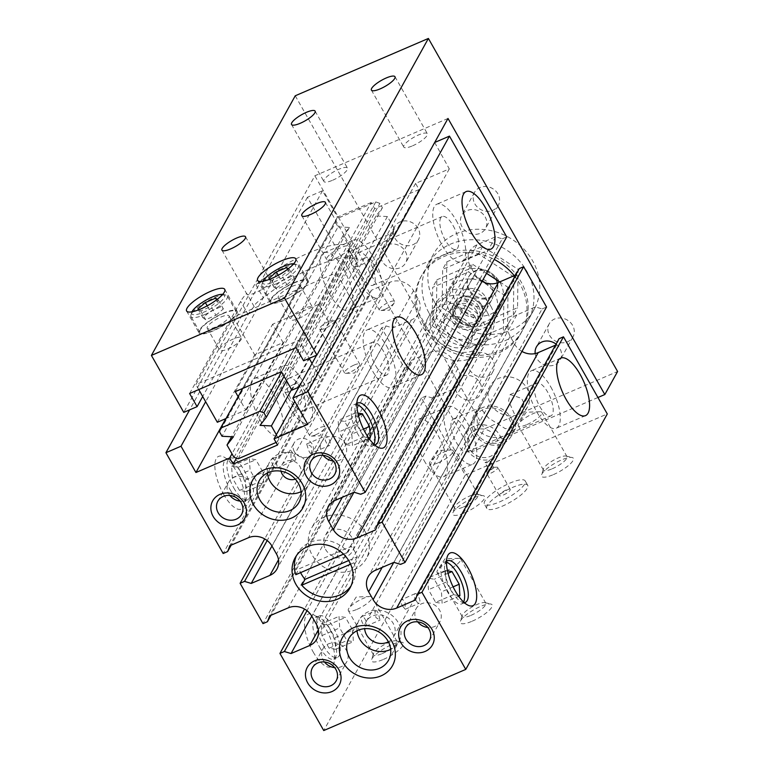 <?xml version="1.0" encoding="UTF-8"?>
<svg xmlns="http://www.w3.org/2000/svg" width="769" height="769" viewBox="0 0 769 769"><rect width="100%" height="100%" fill="white"/><g stroke="black" fill="none" stroke-linecap="round" stroke-linejoin="round"><path stroke-width="0.58" stroke-dasharray="3.85 2.88" d="M365.429 532.11A31.318 27.828 -151 0 0 337.985 514.97A31.318 27.828 -151 0 0 311.407 528.399A31.318 27.828 -151 0 0 312.176 555.045A31.318 27.828 -151 0 0 339.619 572.184A31.318 27.828 -151 0 0 366.198 558.755A31.318 27.828 -151 0 0 365.429 532.11M429.333 343.56A31.318 27.828 29 0 1 428.573 316.915A31.318 27.828 29 0 1 455.142 303.486A31.318 27.828 29 0 1 482.596 320.625A31.318 27.828 29 0 1 483.355 347.271A31.318 27.828 29 0 1 456.786 360.699A31.318 27.828 29 0 1 429.333 343.56M375.532 610.913C376.118 610.019 377.089 610.884 378.415 613.537L380.021 620.122L376.099 617.718C374.907 614.825 374.714 612.557 375.532 610.913L361.882 616.565A5.22 1.971 -113.3 0 1 365.102 619.266A5.22 1.971 -113.3 0 1 366.006 626.149A5.22 1.971 -113.3 0 1 362.785 623.457A5.22 1.971 -113.3 0 1 361.882 616.565M496.197 437.532A15.659 13.909 29 0 1 496.582 450.855A15.659 13.909 29 0 1 483.297 457.565A15.659 13.909 29 0 1 469.571 449A15.659 13.909 29 0 1 469.186 435.677A15.659 13.909 29 0 1 482.48 428.958A15.659 13.909 29 0 1 496.197 437.532M402.725 606.26L405.253 609.259L405.052 602.069C403.216 599.637 401.745 598.984 400.639 600.108C400.341 601.531 401.034 603.578 402.725 606.26M388.374 641.817A15.659 13.909 -151 0 0 393.603 636.742A15.659 13.909 -151 0 0 393.219 623.419A15.659 13.909 -151 0 0 379.492 614.854A15.659 13.909 -151 0 0 366.207 621.563A15.659 13.909 -151 0 0 364.669 628.686M486.787 462.861L485.037 462.582L489.545 460.362L486.787 462.861M489.026 470.022A2.605 0.682 -29.6 0 0 490.718 469.782A2.605 0.682 -29.6 0 0 493.563 467.446A2.605 0.682 -29.6 0 0 493.169 467.312A2.605 0.682 -29.6 0 0 491.872 467.687A2.605 0.682 -29.6 0 0 489.113 469.619A2.605 0.682 -29.6 0 0 489.026 470.022L485.037 462.582M476.232 432.697A19.312 17.158 -151 0 0 493.16 443.271A19.312 17.158 -151 0 0 509.549 434.985A19.312 17.158 -151 0 0 509.078 418.557A19.312 17.158 -151 0 0 492.15 407.993A19.312 17.158 -151 0 0 475.761 416.269A19.312 17.158 -151 0 0 476.232 432.697M466.956 449.452A19.312 17.158 -151 0 0 483.884 460.025A19.312 17.158 -151 0 0 500.263 451.739A19.312 17.158 -151 0 0 499.792 435.312A19.312 17.158 -151 0 0 482.865 424.738A19.312 17.158 -151 0 0 466.485 433.024A19.312 17.158 -151 0 0 466.956 449.452M490.699 404.148A21.397 19.014 -151 0 0 509.453 415.866A21.397 19.014 -151 0 0 527.611 406.686A21.397 19.014 -151 0 0 527.092 388.48A21.397 19.014 -151 0 0 508.338 376.772A21.397 19.014 -151 0 0 490.18 385.951A21.397 19.014 -151 0 0 490.699 404.148M523.718 402.687L521.603 398.38L510.155 394.545L508.597 400.88L515.778 417.019L515.48 428.593L508.136 434.072C498.62 439.243 489.401 438.628 480.49 432.216L477.626 427.756L476.857 414.549L479.933 407.551L488.43 417.884L505.348 428.708L514.077 426.535L521.19 418.288L523.718 402.687M474.454 433.466A21.397 19.014 -151 0 0 493.217 445.184A21.397 19.014 -151 0 0 511.375 436.004A21.397 19.014 -151 0 0 510.847 417.798A21.397 19.014 -151 0 0 492.093 406.08A21.397 19.014 -151 0 0 473.935 415.26A21.397 19.014 -151 0 0 474.454 433.466M357.018 630.763A22.618 20.1 29 0 1 359.19 619.872A22.618 20.1 29 0 1 378.377 610.173A22.618 20.1 29 0 1 398.207 622.554A22.618 20.1 29 0 1 398.755 641.798A22.618 20.1 29 0 1 390.681 649.401M503.397 494.996A6.267 1.625 -29.6 0 0 510.231 489.392A6.267 1.625 -29.6 0 0 506.185 489.978A6.267 1.625 -29.6 0 0 499.341 495.582A6.267 1.625 -29.6 0 0 503.397 494.996M490.949 473.089A6.267 1.625 -29.6 0 0 497.783 467.485A6.267 1.625 -29.6 0 0 496.851 467.177A6.267 1.625 -29.6 0 0 493.736 468.061A6.267 1.625 -29.6 0 0 487.113 472.704A6.267 1.625 -29.6 0 0 486.892 473.666A6.267 1.625 -29.6 0 0 490.949 473.089M502.061 506.29A23.483 6.104 -29.6 0 0 527.697 485.268A23.483 6.104 -29.6 0 0 512.5 487.45A23.483 6.104 -29.6 0 0 486.854 508.472A23.483 6.104 -29.6 0 0 502.061 506.29M499.571 501.907A23.483 6.104 -29.6 0 0 525.208 480.885A23.483 6.104 -29.6 0 0 510.01 483.067A23.483 6.104 -29.6 0 0 484.364 504.089A23.483 6.104 -29.6 0 0 499.571 501.907M552.2 468.782A13.563 3.528 -29.6 0 0 567.013 456.642A13.563 3.528 -29.6 0 0 566.109 456.065A13.563 3.528 -29.6 0 0 558.227 457.901A13.563 3.528 -29.6 0 0 543.385 468.975A13.563 3.528 -29.6 0 0 543.423 470.042A13.563 3.528 -29.6 0 0 552.2 468.782M527.063 424.526A13.563 3.528 -29.6 0 0 541.866 412.386A13.563 3.528 -29.6 0 0 539.838 411.723A13.563 3.528 -29.6 0 0 533.09 413.645A13.563 3.528 -29.6 0 0 518.748 423.709A13.563 3.528 -29.6 0 0 518.277 425.786A13.563 3.528 -29.6 0 0 527.063 424.526M553.401 474.617A18.264 4.749 -29.6 0 0 569.694 464.438A18.264 4.749 -29.6 0 0 572.126 457.488A18.264 4.749 -29.6 0 0 561.514 459.958A18.264 4.749 -29.6 0 0 541.53 474.867A18.264 4.749 -29.6 0 0 553.401 474.617M463.438 507.002A13.563 3.528 -29.6 0 0 478.251 494.861A13.563 3.528 -29.6 0 0 477.347 494.284A13.563 3.528 -29.6 0 0 469.465 496.12A13.563 3.528 -29.6 0 0 454.623 507.184A13.563 3.528 -29.6 0 0 454.662 508.261A13.563 3.528 -29.6 0 0 463.438 507.002M438.301 462.746A13.563 3.528 -29.6 0 0 453.104 450.605A13.563 3.528 -29.6 0 0 451.076 449.942A13.563 3.528 -29.6 0 0 444.328 451.864A13.563 3.528 -29.6 0 0 429.986 461.919A13.563 3.528 -29.6 0 0 429.515 464.005A13.563 3.528 -29.6 0 0 438.301 462.746M464.639 512.836A18.264 4.749 -29.6 0 0 480.942 502.657A18.264 4.749 -29.6 0 0 483.365 495.707A18.264 4.749 -29.6 0 0 472.762 498.177A18.264 4.749 -29.6 0 0 452.768 513.086A18.264 4.749 -29.6 0 0 464.639 512.836M471.003 615.354A13.563 3.528 -29.6 0 0 485.806 603.213A13.563 3.528 -29.6 0 0 484.903 602.636A13.563 3.528 -29.6 0 0 477.03 604.472A13.563 3.528 -29.6 0 0 462.188 615.546A13.563 3.528 -29.6 0 0 462.217 616.613A13.563 3.528 -29.6 0 0 471.003 615.354M445.857 571.098A13.563 3.528 -29.6 0 0 460.669 558.957A13.563 3.528 -29.6 0 0 458.641 558.294A13.563 3.528 -29.6 0 0 451.893 560.216A13.563 3.528 -29.6 0 0 437.551 570.281A13.563 3.528 -29.6 0 0 437.08 572.357A13.563 3.528 -29.6 0 0 445.857 571.098M472.195 621.189A18.264 4.749 -29.6 0 0 488.498 611.009A18.264 4.749 -29.6 0 0 490.92 604.059A18.264 4.749 -29.6 0 0 480.317 606.539A18.264 4.749 -29.6 0 0 460.333 621.448A18.264 4.749 -29.6 0 0 472.195 621.189M382.241 653.573A13.563 3.528 -29.6 0 0 397.044 641.433A13.563 3.528 -29.6 0 0 396.141 640.856A13.563 3.528 -29.6 0 0 388.268 642.692A13.563 3.528 -29.6 0 0 373.426 653.765A13.563 3.528 -29.6 0 0 373.455 654.832A13.563 3.528 -29.6 0 0 382.241 653.573M357.095 609.317A13.563 3.528 -29.6 0 0 371.908 597.177A13.563 3.528 -29.6 0 0 369.879 596.513A13.563 3.528 -29.6 0 0 363.131 598.436A13.563 3.528 -29.6 0 0 348.79 608.49A13.563 3.528 -29.6 0 0 348.319 610.576A13.563 3.528 -29.6 0 0 357.095 609.317M383.433 659.408A18.264 4.749 -29.6 0 0 399.736 649.228A18.264 4.749 -29.6 0 0 402.168 642.278A18.264 4.749 -29.6 0 0 391.556 644.749A18.264 4.749 -29.6 0 0 371.571 659.658A18.264 4.749 -29.6 0 0 383.433 659.408M464.351 428.246A17.86 6.748 66.7 0 0 453.326 419.009A17.86 6.748 66.7 0 0 456.421 442.579A17.86 6.748 66.7 0 0 467.446 451.816A17.86 6.748 66.7 0 0 464.351 428.246M539.848 406.657A17.86 6.748 66.7 0 0 550.883 415.894A17.86 6.748 66.7 0 0 547.788 392.325A17.86 6.748 66.7 0 0 536.762 383.087A17.86 6.748 66.7 0 0 539.848 406.657M424.132 460.583A31.318 11.833 66.7 0 0 443.482 476.79A31.318 11.833 66.7 0 0 438.051 435.456A31.318 11.833 66.7 0 0 418.711 419.259A31.318 11.833 66.7 0 0 424.132 460.583M453.422 447.971A31.318 11.833 66.7 0 0 472.772 464.178A31.318 11.833 66.7 0 0 467.35 422.844A31.318 11.833 66.7 0 0 448 406.647A31.318 11.833 66.7 0 0 453.422 447.971M550.777 386.922A31.318 11.833 -113.3 0 1 556.208 428.246A31.318 11.833 -113.3 0 1 536.858 412.049A31.318 11.833 -113.3 0 1 531.437 370.725A31.318 11.833 -113.3 0 1 550.777 386.922M329.536 294.066A31.318 11.833 66.7 0 0 348.876 310.263A31.318 11.833 66.7 0 0 343.455 268.939A31.318 11.833 66.7 0 0 324.114 252.741A31.318 11.833 66.7 0 0 329.536 294.066M358.825 281.454A31.318 11.833 66.7 0 0 378.175 297.651A31.318 11.833 66.7 0 0 372.744 256.327A31.318 11.833 66.7 0 0 353.404 240.13A31.318 11.833 66.7 0 0 358.825 281.454M361.815 276.052A17.86 6.748 66.7 0 0 372.85 285.289A17.86 6.748 66.7 0 0 369.754 261.72A17.86 6.748 66.7 0 0 358.729 252.482A17.86 6.748 66.7 0 0 361.815 276.052M453.191 225.798A17.86 6.748 -113.3 0 1 456.286 249.367A17.86 6.748 -113.3 0 1 445.251 240.13A17.86 6.748 -113.3 0 1 442.156 216.56A17.86 6.748 -113.3 0 1 453.191 225.798M456.18 220.405A31.318 11.833 -113.3 0 1 461.602 261.729A31.318 11.833 -113.3 0 1 442.262 245.532A31.318 11.833 -113.3 0 1 436.84 204.198A31.318 11.833 -113.3 0 1 456.18 220.405M292.22 401.687A17.86 6.748 66.7 0 0 303.246 410.925A17.86 6.748 66.7 0 0 300.16 387.355A17.86 6.748 66.7 0 0 289.125 378.117A17.86 6.748 66.7 0 0 292.22 401.687M375.657 365.765A17.86 6.748 66.7 0 0 386.682 375.003A17.86 6.748 66.7 0 0 383.587 351.433A17.86 6.748 66.7 0 0 372.561 342.195A17.86 6.748 66.7 0 0 375.657 365.765M259.932 419.701A31.318 11.833 66.7 0 0 279.282 435.898A31.318 11.833 66.7 0 0 273.851 394.574A31.318 11.833 66.7 0 0 254.51 378.367A31.318 11.833 66.7 0 0 259.932 419.701M289.231 407.089A31.318 11.833 66.7 0 0 308.571 423.286A31.318 11.833 66.7 0 0 303.149 381.962A31.318 11.833 66.7 0 0 283.799 365.756A31.318 11.833 66.7 0 0 289.231 407.089M386.586 346.031A31.318 11.833 -113.3 0 1 392.007 387.365A31.318 11.833 -113.3 0 1 372.657 371.158A31.318 11.833 -113.3 0 1 367.236 329.834A31.318 11.833 -113.3 0 1 386.586 346.031M416.039 600.522A5.22 1.971 66.7 0 0 419.268 603.223A5.22 1.971 66.7 0 0 418.365 596.34A5.22 1.971 66.7 0 0 415.135 593.639A5.22 1.971 66.7 0 0 416.039 600.522M319.712 647.315A22.618 8.546 66.7 0 0 333.688 659.014A22.618 8.546 66.7 0 0 336.111 655.822A22.618 8.546 66.7 0 0 329.766 629.167A22.618 8.546 66.7 0 0 319.779 617.891A22.618 8.546 66.7 0 0 315.79 617.459A22.618 8.546 66.7 0 0 319.712 647.315M323.413 645.72A22.618 8.546 66.7 0 0 337.389 657.418A22.618 8.546 66.7 0 0 333.467 627.571A22.618 8.546 66.7 0 0 319.491 615.873A22.618 8.546 66.7 0 0 323.413 645.72M313.185 651.987A28.703 10.853 66.7 0 0 333.996 662.782A28.703 10.853 66.7 0 0 325.941 628.955A28.703 10.853 66.7 0 0 313.271 614.652A28.703 10.853 66.7 0 0 304.457 623.419A28.703 10.853 66.7 0 0 313.185 651.987M464.226 602.588A22.618 8.546 -113.3 0 1 461.371 601.896A22.618 8.546 -113.3 0 1 451.384 590.621A22.618 8.546 -113.3 0 1 445.04 563.965A22.618 8.546 -113.3 0 1 446.491 561.408M463.572 601.992A22.618 8.546 -113.3 0 1 461.65 603.915A22.618 8.546 -113.3 0 1 447.683 592.217A22.618 8.546 -113.3 0 1 443.761 562.37A22.618 8.546 -113.3 0 1 446.472 562.293M230.094 489.555A22.618 8.546 66.7 0 0 244.061 501.253A22.618 8.546 66.7 0 0 246.493 498.062A22.618 8.546 66.7 0 0 240.149 471.407A22.618 8.546 66.7 0 0 230.162 460.131A22.618 8.546 66.7 0 0 226.173 459.708A22.618 8.546 66.7 0 0 230.094 489.555M233.795 487.959A22.618 8.546 66.7 0 0 247.762 499.658A22.618 8.546 66.7 0 0 243.85 469.811A22.618 8.546 66.7 0 0 229.873 458.113A22.618 8.546 66.7 0 0 233.795 487.959M223.568 494.227A28.703 10.853 66.7 0 0 244.379 505.022A28.703 10.853 66.7 0 0 236.323 471.195A28.703 10.853 66.7 0 0 223.654 456.892A28.703 10.853 66.7 0 0 214.839 465.658A28.703 10.853 66.7 0 0 223.568 494.227M374.599 444.828A22.618 8.546 -113.3 0 1 371.744 444.136A22.618 8.546 -113.3 0 1 361.757 432.86A22.618 8.546 -113.3 0 1 355.413 406.205A22.618 8.546 -113.3 0 1 356.874 403.648M373.945 444.232A22.618 8.546 -113.3 0 1 372.033 446.164A22.618 8.546 -113.3 0 1 358.056 434.456A22.618 8.546 -113.3 0 1 354.144 404.609A22.618 8.546 -113.3 0 1 356.854 404.532M324.499 661.984A13.563 12.054 29 0 1 323.326 660.244A13.563 12.054 29 0 1 322.999 648.709A13.563 12.054 29 0 1 334.505 642.884A13.563 12.054 29 0 1 346.396 650.314A13.563 12.054 29 0 1 346.732 661.849A13.563 12.054 29 0 1 334.669 667.627M417.702 621.861A13.563 12.054 29 0 1 416.529 620.122A13.563 12.054 29 0 1 416.192 608.577A13.563 12.054 29 0 1 427.708 602.761A13.563 12.054 29 0 1 439.599 610.182A13.563 12.054 29 0 1 439.926 621.727A13.563 12.054 29 0 1 427.872 627.494M229.902 495.467A13.563 12.054 29 0 1 228.729 493.717A13.563 12.054 29 0 1 228.403 482.182A13.563 12.054 29 0 1 239.909 476.367A13.563 12.054 29 0 1 251.799 483.788A13.563 12.054 29 0 1 252.126 495.332A13.563 12.054 29 0 1 240.072 501.1M323.095 455.335A13.563 12.054 29 0 1 321.932 453.595A13.563 12.054 29 0 1 321.596 442.06A13.563 12.054 29 0 1 333.112 436.234A13.563 12.054 29 0 1 345.002 443.665A13.563 12.054 29 0 1 345.329 455.2A13.563 12.054 29 0 1 333.275 460.967M267.401 473.002A22.618 20.1 29 0 1 269.563 462.111A22.618 20.1 29 0 1 288.76 452.412A22.618 20.1 29 0 1 308.59 464.793A22.618 20.1 29 0 1 309.138 484.037A22.618 20.1 29 0 1 301.054 491.641M281.031 471.214A10.439 9.276 29 0 1 281.848 465.082A10.439 9.276 29 0 1 290.711 460.602A10.439 9.276 29 0 1 299.852 466.312A10.439 9.276 29 0 1 300.112 475.194A10.439 9.276 29 0 1 295.344 479.145M311.128 453.21C310.695 454.046 309.878 453.114 308.667 450.403L306.677 443.992L310.993 446.222C312.06 449.173 312.108 451.499 311.128 453.21L329.641 445.462A5.22 1.971 -113.3 0 1 326.421 442.761A5.22 1.971 -113.3 0 1 325.518 435.879A5.22 1.971 -113.3 0 1 328.738 438.58A5.22 1.971 -113.3 0 1 329.641 445.462M273.168 465.697A5.22 1.971 66.7 0 0 276.388 468.398A5.22 1.971 66.7 0 0 275.485 461.506A5.22 1.971 66.7 0 0 272.264 458.805A5.22 1.971 66.7 0 0 273.168 465.697M295.757 459.824C295.902 458.478 295.056 456.498 293.239 453.864L291.105 450.692L290.913 458.055C292.874 460.429 294.489 461.025 295.757 459.824L276.388 468.398M294.392 451.768A10.439 9.276 29 0 1 294.143 442.886A10.439 9.276 29 0 1 302.996 438.407A10.439 9.276 29 0 1 312.147 444.126A10.439 9.276 29 0 1 312.406 453.008A10.439 9.276 29 0 1 303.544 457.488A10.439 9.276 29 0 1 294.392 451.768M348.674 560.543L357.21 556.871A31.318 27.828 -151 0 0 354.759 551.373A31.318 27.828 -151 0 0 351.231 546.346L299.054 568.82A31.318 27.828 -151 0 0 300.602 572.617M296.43 555.679A31.318 27.828 29 0 1 297.488 553.526A31.318 27.828 29 0 1 347.982 552.209L351.231 546.346M295.805 574.683L299.054 568.82M487.229 312.252A31.318 27.828 -151 0 0 459.785 295.113A31.318 27.828 -151 0 0 433.216 308.542A31.318 27.828 -151 0 0 433.976 335.188A31.318 27.828 -151 0 0 461.429 352.327A31.318 27.828 -151 0 0 487.998 338.898A31.318 27.828 -151 0 0 487.229 312.252M490.709 305.975A31.318 27.828 -151 0 0 463.265 288.827A31.318 27.828 -151 0 0 436.696 302.265A31.318 27.828 -151 0 0 437.455 328.901A31.318 27.828 -151 0 0 464.909 346.04A31.318 27.828 -151 0 0 491.478 332.612A31.318 27.828 -151 0 0 490.709 305.975M470.609 325.787A17.226 15.303 -151 0 0 455.517 316.357A17.226 15.303 -151 0 0 440.897 323.749A17.226 15.303 -151 0 0 441.319 338.398A17.226 15.303 -151 0 0 456.411 347.828A17.226 15.303 -151 0 0 471.032 340.436A17.226 15.303 -151 0 0 470.609 325.787M475.252 317.414A17.226 15.303 -151 0 0 460.15 307.984A17.226 15.303 -151 0 0 445.539 315.377A17.226 15.303 -151 0 0 445.962 330.026A17.226 15.303 -151 0 0 461.054 339.456A17.226 15.303 -151 0 0 475.675 332.064A17.226 15.303 -151 0 0 475.252 317.414M293.71 263.805A18.792 4.883 150.4 0 1 294.258 263.892A18.792 4.883 150.4 0 1 291.768 271.044A18.792 4.883 150.4 0 1 274.994 281.512A18.792 4.883 150.4 0 1 262.787 281.771A18.792 4.883 150.4 0 1 262.998 281.252M275.533 284.097A20.878 5.421 -29.6 0 0 298.324 265.411A20.878 5.421 -29.6 0 0 296.93 264.526A20.878 5.421 -29.6 0 0 284.809 267.352A20.878 5.421 -29.6 0 0 261.969 284.386A20.878 5.421 -29.6 0 0 262.018 286.039A20.878 5.421 -29.6 0 0 275.533 284.097M293.768 283.127A20.878 5.421 150.4 0 1 307.283 281.194A20.878 5.421 150.4 0 1 284.492 299.881A20.878 5.421 150.4 0 1 270.976 301.813A20.878 5.421 150.4 0 1 293.768 283.127M294.008 282.704A21.917 5.691 150.4 0 1 308.196 280.675A21.917 5.691 150.4 0 1 284.261 300.294A21.917 5.691 150.4 0 1 270.073 302.332A21.917 5.691 150.4 0 1 294.008 282.704M222.693 294.373A18.792 4.883 150.4 0 1 223.25 294.469A18.792 4.883 150.4 0 1 220.751 301.611A18.792 4.883 150.4 0 1 203.987 312.089A18.792 4.883 150.4 0 1 191.779 312.339A18.792 4.883 150.4 0 1 191.99 311.82M204.525 314.675A20.878 5.421 -29.6 0 0 227.316 295.988A20.878 5.421 -29.6 0 0 225.923 295.104A20.878 5.421 -29.6 0 0 213.801 297.92A20.878 5.421 -29.6 0 0 190.962 314.963A20.878 5.421 -29.6 0 0 191.01 316.607A20.878 5.421 -29.6 0 0 204.525 314.675M222.76 313.704A20.878 5.421 150.4 0 1 236.275 311.762A20.878 5.421 150.4 0 1 213.484 330.449A20.878 5.421 150.4 0 1 199.969 332.391A20.878 5.421 150.4 0 1 222.76 313.704M222.991 313.281A21.917 5.691 150.4 0 1 237.179 311.253A21.917 5.691 150.4 0 1 213.253 330.872A21.917 5.691 150.4 0 1 199.065 332.9A21.917 5.691 150.4 0 1 222.991 313.281M335.486 258.317A13.563 3.528 -29.6 0 0 348.943 249.396L356.412 262.546A13.563 3.528 -29.6 0 0 357.758 259.316A13.563 3.528 -29.6 0 0 354.019 258.884L346.55 245.744A13.563 3.528 -29.6 0 0 341.513 247.435A13.563 3.528 -29.6 0 0 326.7 259.576A13.563 3.528 -29.6 0 0 335.486 258.317M189.616 393.507L240.659 301.381A62.625 16.274 150.4 0 1 246.695 293.422A13.563 3.528 -29.6 0 0 246.82 293.969A13.563 3.528 -29.6 0 0 255.596 292.71A13.563 3.528 -29.6 0 0 270.409 280.57A13.563 3.528 -29.6 0 0 261.623 281.829A13.563 3.528 -29.6 0 0 255.885 284.78A62.625 16.274 150.4 0 1 307.831 253.318A62.625 16.274 150.4 0 1 346.55 245.744M354.019 258.884A62.625 16.274 -29.6 0 0 315.3 266.468A62.625 16.274 -29.6 0 0 263.354 297.92A13.563 3.528 -29.6 0 0 254.164 306.562A62.625 16.274 -29.6 0 0 248.127 314.521L202.699 396.516M412.549 145.831A13.563 3.528 -29.6 0 0 427.362 133.691A13.563 3.528 -29.6 0 0 418.586 134.94A13.563 3.528 -29.6 0 0 403.773 147.09A13.563 3.528 -29.6 0 0 412.549 145.831M332.669 180.225A13.563 3.528 -29.6 0 0 347.473 168.084A13.563 3.528 -29.6 0 0 338.696 169.334A13.563 3.528 -29.6 0 0 323.884 181.484A13.563 3.528 -29.6 0 0 332.669 180.225M394.987 238.275A13.563 12.054 -151 0 0 406.878 245.696A13.563 12.054 -151 0 0 418.384 239.88A13.563 12.054 -151 0 0 418.057 228.335A13.563 12.054 -151 0 0 406.167 220.914A13.563 12.054 -151 0 0 394.651 226.73A13.563 12.054 -151 0 0 394.987 238.275M405.292 251.367A13.563 12.054 29 0 1 405.628 262.911A13.563 12.054 29 0 1 394.113 268.727A13.563 12.054 29 0 1 382.222 261.306A13.563 12.054 29 0 1 381.895 249.762A13.563 12.054 29 0 1 393.401 243.946A13.563 12.054 29 0 1 405.292 251.367M474.867 203.872A13.563 12.054 -151 0 0 486.758 211.302A13.563 12.054 -151 0 0 498.274 205.486A13.563 12.054 -151 0 0 497.937 193.942A13.563 12.054 -151 0 0 486.046 186.521A13.563 12.054 -151 0 0 474.54 192.337A13.563 12.054 -151 0 0 474.867 203.872M485.181 216.973A13.563 12.054 29 0 1 485.508 228.518A13.563 12.054 29 0 1 474.002 234.334A13.563 12.054 29 0 1 462.111 226.913A13.563 12.054 29 0 1 461.784 215.368A13.563 12.054 29 0 1 473.291 209.553A13.563 12.054 29 0 1 485.181 216.973M469.667 369.735A13.563 12.054 -151 0 0 481.557 377.166A13.563 12.054 -151 0 0 493.073 371.34A13.563 12.054 -151 0 0 492.737 359.805A13.563 12.054 -151 0 0 480.846 352.375A13.563 12.054 -151 0 0 469.34 358.2A13.563 12.054 -151 0 0 469.667 369.735M479.981 382.837A13.563 12.054 29 0 1 480.308 394.382A13.563 12.054 29 0 1 468.802 400.197A13.563 12.054 29 0 1 456.911 392.767A13.563 12.054 29 0 1 456.575 381.232A13.563 12.054 29 0 1 468.09 375.416A13.563 12.054 29 0 1 479.981 382.837M549.556 335.342A13.563 12.054 -151 0 0 561.447 342.772A13.563 12.054 -151 0 0 572.953 336.947A13.563 12.054 -151 0 0 572.626 325.412A13.563 12.054 -151 0 0 560.736 317.982A13.563 12.054 -151 0 0 549.22 323.807A13.563 12.054 -151 0 0 549.556 335.342M556.064 344.108A13.563 12.054 29 0 1 559.861 348.444A13.563 12.054 29 0 1 560.197 359.979A13.563 12.054 29 0 1 548.682 365.804A13.563 12.054 29 0 1 536.791 358.373A13.563 12.054 29 0 1 535.186 353.577M514.25 275.658A57.406 51.014 29 0 1 519.863 283.857A57.406 51.014 29 0 1 521.267 332.698A57.406 51.014 29 0 1 472.551 357.316A57.406 51.014 29 0 1 422.229 325.893A57.406 51.014 29 0 1 420.826 277.051A57.406 51.014 29 0 1 494.236 259.432M423.383 323.797A57.406 51.014 29 0 1 421.989 274.956A57.406 51.014 29 0 1 470.705 250.329A57.406 51.014 29 0 1 521.026 281.762A57.406 51.014 29 0 1 522.42 330.603A57.406 51.014 29 0 1 473.704 355.23A57.406 51.014 29 0 1 423.383 323.797M434.985 302.861A57.406 51.014 -151 0 0 485.306 334.284A57.406 51.014 -151 0 0 534.022 309.657A57.406 51.014 -151 0 0 532.619 260.826A57.406 51.014 -151 0 0 482.298 229.393A57.406 51.014 -151 0 0 433.581 254.02A57.406 51.014 -151 0 0 434.985 302.861M429.189 313.329A57.406 51.014 -151 0 0 479.51 344.752A57.406 51.014 -151 0 0 528.226 320.135A57.406 51.014 -151 0 0 526.823 271.294A57.406 51.014 -151 0 0 476.501 239.861A57.406 51.014 -151 0 0 427.785 264.488A57.406 51.014 -151 0 0 429.189 313.329M454.71 316.049A15.659 13.909 -151 0 0 468.436 324.624A15.659 13.909 -151 0 0 481.721 317.905A15.659 13.909 -151 0 0 481.346 304.582A15.659 13.909 -151 0 0 467.619 296.017A15.659 13.909 -151 0 0 454.335 302.726A15.659 13.909 -151 0 0 454.71 316.049M480.875 305.418A15.659 13.909 29 0 1 481.259 318.741A15.659 13.909 29 0 1 467.975 325.46A15.659 13.909 29 0 1 454.248 316.886A15.659 13.909 29 0 1 453.864 303.563A15.659 13.909 29 0 1 467.158 296.853A15.659 13.909 29 0 1 480.875 305.418M495.957 278.205A15.659 13.909 29 0 1 496.341 291.518A15.659 13.909 29 0 1 483.057 298.237A15.659 13.909 29 0 1 469.33 289.663A15.659 13.909 29 0 1 468.946 276.35A15.659 13.909 29 0 1 482.23 269.631A15.659 13.909 29 0 1 495.957 278.205M495.496 279.041A15.659 13.909 29 0 1 495.88 292.364A15.659 13.909 29 0 1 482.596 299.074A15.659 13.909 29 0 1 468.869 290.509A15.659 13.909 29 0 1 468.484 277.186A15.659 13.909 29 0 1 481.769 270.467A15.659 13.909 29 0 1 495.496 279.041M478.664 306.379A13.044 11.593 29 0 1 478.981 317.482A13.044 11.593 29 0 1 467.908 323.076A13.044 11.593 29 0 1 456.469 315.934A13.044 11.593 29 0 1 456.152 304.832A13.044 11.593 29 0 1 467.225 299.237A13.044 11.593 29 0 1 478.664 306.379M476.338 310.57A13.044 11.593 29 0 1 476.655 321.663A13.044 11.593 29 0 1 465.591 327.267A13.044 11.593 29 0 1 454.152 320.115A13.044 11.593 29 0 1 453.835 309.023A13.044 11.593 29 0 1 464.899 303.419A13.044 11.593 29 0 1 476.338 310.57M451.932 321.077A15.659 13.909 -151 0 0 465.658 329.651A15.659 13.909 -151 0 0 478.943 322.932A15.659 13.909 -151 0 0 478.558 309.609A15.659 13.909 -151 0 0 464.832 301.035A15.659 13.909 -151 0 0 451.547 307.754A15.659 13.909 -151 0 0 451.932 321.077M325.489 549.306A15.659 13.909 -151 0 0 339.216 557.881A15.659 13.909 -151 0 0 352.5 551.162A15.659 13.909 -151 0 0 352.115 537.848A15.659 13.909 -151 0 0 338.389 529.274A15.659 13.909 -151 0 0 325.104 535.993A15.659 13.909 -151 0 0 325.489 549.306M499.725 281.915L508.078 287.337L507.569 325.729L471.695 341.176L467.523 348.713L432.159 325.758L432.668 287.366L468.542 271.918L482.346 280.887M471.695 341.176L436.331 318.222L432.159 325.758M436.331 318.222L436.84 279.829L432.668 287.366M436.84 279.829L472.714 264.382L468.542 271.918M485.152 282.704L503.897 294.873L503.387 333.275L467.523 348.713M508.078 287.337L503.897 294.873M472.714 264.382L486.527 273.351M507.569 325.729L503.387 333.275M446.818 261.816L446.308 300.218L481.673 323.172L517.547 307.725L518.056 269.323L482.692 246.378L446.818 261.816L442.646 269.361L442.137 307.754L446.308 300.218M442.137 307.754L477.491 330.708L481.673 323.172M477.491 330.708L513.365 315.261L517.547 307.725M513.365 315.261L513.875 276.869L518.056 269.323M513.875 276.869L478.51 253.914L482.692 246.378M478.51 253.914L442.646 269.361M448 118.455L314.857 175.774L183.772 412.386M597.946 397.496L471.685 451.855L314.857 175.774M471.685 451.855L484.451 428.823L617.594 371.494M295.248 95.779L484.451 428.823M254.164 306.562L246.695 293.422M348.943 249.396A62.625 16.274 150.4 0 1 347.175 255.519L296.132 347.646M303.601 360.796L354.644 268.66A62.625 16.274 -29.6 0 0 356.412 262.546M298.881 340.244L336.236 272.822L233.267 317.155L195.912 384.577L298.881 340.244L309.186 358.392M255.885 284.78L263.354 297.92M217.271 299.324L218.415 300.131L210.966 306.523L200.719 310.945L198.979 309.715M215.945 315.29L223.395 308.898L220.588 306.918L210.341 311.33L202.891 317.722L205.698 319.702L215.945 315.29L210.966 306.523M200.719 310.945L205.698 319.702M197.912 308.955L202.891 317.722M207.217 305.822L210.341 311.33M216.579 299.852L220.588 306.918M218.415 300.131L223.395 308.898M288.279 268.756L289.423 269.563L281.983 275.956L271.726 280.368L269.986 279.137M286.962 284.722L294.402 278.33L291.595 276.34L281.348 280.752L273.908 287.154L276.705 289.134L286.962 284.722L281.983 275.956M271.726 280.368L276.705 289.134M268.929 278.388L273.908 287.154M278.224 275.254L281.348 280.752M287.587 269.285L291.595 276.34M289.423 269.563L294.402 278.33M233.267 317.155L254.683 354.845L283.079 342.609L272.63 324.21L318.779 304.332L329.238 322.74L357.643 310.513L336.236 272.822M312.041 363.42L320.288 377.935L298.901 387.143M198.758 389.575L195.912 384.577M238.14 396.669L245.734 410.031L226.038 418.519M320.288 377.935L357.643 310.513M291.884 390.162L329.238 322.74M281.435 371.754L318.779 304.332M235.276 391.632L272.63 324.21M245.734 410.031L283.079 342.609M217.329 422.268L254.683 354.845M242.696 388.432L336.716 218.723L335.544 222.501L219.55 431.89M335.544 222.501L338.033 226.884L222.039 436.273M338.033 226.884L349.405 227.441L343.012 235.65L349.982 247.916L354.144 249.406L393.199 232.584L394.362 228.816L387.393 216.541L376.031 215.983L382.414 207.774L379.924 203.391L375.772 201.911L336.716 218.723M284.078 376.416L379.924 203.391M375.772 201.911L281.56 371.975M382.414 207.774L286.568 380.799M434.687 142.476L449.307 168.901L415.577 183.426L419.057 189.559L374.676 208.668L371.196 202.535L231.988 453.806M343.012 235.65L231.604 436.744M376.031 215.983L260.028 425.372M387.393 216.541L291.547 389.556M415.577 183.426L294.777 401.476M276.369 434.696L278.368 438.205L277.196 441.973L276.081 442.454M393.199 232.584L277.196 441.973M278.368 438.205L394.362 228.816M349.982 247.916L233.987 457.315M238.14 458.795L354.144 249.406M349.405 227.441L233.401 436.84M374.676 208.668L236.448 458.189M343.541 554.122L347.982 552.209M357.21 556.871L353.961 562.735L350.587 564.186M353.961 562.735A31.318 27.828 29 0 1 352.279 583.882A31.318 27.828 29 0 1 351.01 585.92M346.031 444.588L352.519 445.674L351.827 434.12L344.637 421.47L338.149 420.374L338.841 431.938L346.031 444.588L363.775 436.946L356.595 424.296L355.903 412.732L357.854 413.059M368.495 437.734L363.775 436.946M370.274 438.032L352.519 445.674M363.487 429.102L351.827 434.12M358.431 415.529L344.637 421.47M355.903 412.732L338.149 420.374M356.595 424.296L338.841 431.938M263.065 472.329L263.757 483.893L257.269 482.807L250.079 470.157L249.387 458.593L255.875 459.679L263.065 472.329L245.311 479.981L238.13 467.331L231.632 466.235L232.325 477.799L239.515 490.449L246.003 491.535L245.311 479.981M246.003 491.535L263.757 483.893M239.515 490.449L257.269 482.807M232.325 477.799L250.079 470.157M231.632 466.235L249.387 458.593M238.13 467.331L255.875 459.679M435.648 602.348L442.137 603.434L441.444 591.88L434.264 579.23L427.766 578.134L428.458 589.698L435.648 602.348L453.402 594.706L446.212 582.056L445.52 570.492L447.471 570.819M458.113 595.494L453.402 594.706M459.891 595.792L442.137 603.434M453.104 586.853L441.444 591.88M448.058 573.289L434.264 579.23M445.52 570.492L427.766 578.134M446.212 582.056L428.458 589.698M352.683 630.09L353.375 641.654L346.886 640.567L339.696 627.908L339.004 616.354L345.502 617.44L352.683 630.09L334.938 637.732L327.748 625.082L321.25 623.995L321.951 635.559L329.132 648.209L335.63 649.296L334.938 637.732M335.63 649.296L353.375 641.654M329.132 648.209L346.886 640.567M321.951 635.559L339.696 627.908M321.25 623.995L339.004 616.354M327.748 625.082L345.502 617.44M415.135 593.639L400.639 600.108M371.196 202.535L337.466 217.06L322.528 190.77L307.437 197.258L364.698 298.055L369.13 296.142L371.331 290.288L389.97 282.261A17.745 15.764 29 0 1 413.53 290.663L418.009 298.555A17.745 15.764 29 0 1 418.442 313.646A17.745 15.764 29 0 1 411.377 319.952L392.738 327.978L386.067 325.941L381.626 327.854L404.523 368.168L408.964 366.255L411.165 360.401L269.64 615.854M411.165 360.401L429.804 352.375A17.745 15.764 29 0 1 453.354 360.776L457.834 368.668A17.745 15.764 29 0 1 458.266 383.76A17.745 15.764 29 0 1 451.211 390.066L432.572 398.092L311.772 616.132M408.964 366.255L271.015 615.267M404.523 368.168L263.008 623.621M381.626 327.854L264.699 538.906M386.067 325.941L267.17 540.549M392.738 327.978L271.947 546.019M371.331 290.288L229.806 545.74M369.13 296.142L231.181 545.154M364.698 298.055L223.173 553.507M307.437 197.258L189.664 409.848M322.528 190.77L205.659 401.726M337.466 217.06L225.807 418.615M419.057 189.559L277.542 445.02M449.307 168.901L307.783 424.363M434.37 142.611L316.597 355.201M482.115 281.31A17.745 15.764 29 0 1 474.809 274.091L470.33 266.209A17.745 15.764 29 0 1 469.897 251.107A17.745 15.764 29 0 1 476.953 244.811L495.601 236.785L502.272 238.813L360.757 494.275M502.272 238.813L506.713 236.91M495.601 236.785L354.076 492.237M519.2 268.621L517.008 274.475L375.483 529.928M517.008 274.475L515.634 275.062M521.949 351.423A17.745 15.764 29 0 1 514.644 344.214L510.164 336.322A17.745 15.764 29 0 1 509.732 321.221A17.745 15.764 29 0 1 516.787 314.925L535.426 306.898L542.107 308.936L400.582 564.388M542.107 308.936L546.548 307.023M535.426 306.898L393.911 562.36M559.034 338.735L556.833 344.589L415.318 600.041M556.833 344.589L555.468 345.175M432.572 398.092L425.891 396.054L421.45 397.967L465.274 475.098L323.749 730.55M465.274 475.098L607.289 413.953M421.45 397.967L304.534 609.019M425.891 396.054L306.994 610.673M315.415 434.908A8.767 2.278 150.4 0 1 311.051 436.148A8.767 2.278 150.4 0 1 309.744 435.715A8.767 2.278 150.4 0 1 319.308 427.872A8.767 2.278 150.4 0 1 324.979 427.064A8.767 2.278 150.4 0 1 324.681 428.41A8.767 2.278 150.4 0 1 315.415 434.908M294.412 384.048A8.767 2.278 150.4 0 1 300.083 383.241A8.767 2.278 150.4 0 1 290.519 391.085A8.767 2.278 150.4 0 1 284.847 391.892A8.767 2.278 150.4 0 1 294.412 384.048M329.219 321.24A8.767 2.278 150.4 0 1 334.89 320.423A8.767 2.278 150.4 0 1 325.325 328.267A8.767 2.278 150.4 0 1 319.654 329.084A8.767 2.278 150.4 0 1 329.219 321.24M354.115 365.054A8.767 2.278 150.4 0 1 359.786 364.246A8.767 2.278 150.4 0 1 359.479 365.592A8.767 2.278 150.4 0 1 350.212 372.09A8.767 2.278 150.4 0 1 345.858 373.33A8.767 2.278 150.4 0 1 344.541 372.898A8.767 2.278 150.4 0 1 354.115 365.054M385.019 309.273A8.767 2.278 150.4 0 1 380.655 310.513A8.767 2.278 150.4 0 1 379.348 310.08A8.767 2.278 150.4 0 1 388.912 302.236A8.767 2.278 150.4 0 1 394.584 301.429A8.767 2.278 150.4 0 1 394.276 302.775A8.767 2.278 150.4 0 1 385.019 309.273M364.016 258.422A8.767 2.278 150.4 0 1 369.687 257.605A8.767 2.278 150.4 0 1 360.123 265.449A8.767 2.278 150.4 0 1 354.451 266.266A8.767 2.278 150.4 0 1 364.016 258.422M220.905 317.049A12.525 3.259 150.4 0 1 229.018 315.886A12.525 3.259 150.4 0 1 215.339 327.104A12.525 3.259 150.4 0 1 207.236 328.267A12.525 3.259 150.4 0 1 220.905 317.049M227.787 349.011A12.525 3.259 -29.6 0 0 241.466 337.802A12.525 3.259 -29.6 0 0 233.353 338.966A12.525 3.259 -29.6 0 0 219.674 350.174A12.525 3.259 -29.6 0 0 227.787 349.011M291.912 286.481A12.525 3.259 150.4 0 1 300.025 285.318A12.525 3.259 150.4 0 1 286.347 296.526A12.525 3.259 150.4 0 1 278.243 297.69A12.525 3.259 150.4 0 1 291.912 286.481M298.795 318.443A12.525 3.259 -29.6 0 0 312.474 307.225A12.525 3.259 -29.6 0 0 304.361 308.388A12.525 3.259 -29.6 0 0 290.692 319.596A12.525 3.259 -29.6 0 0 298.795 318.443M464.687 298.045A15.659 13.909 -151 0 0 478.414 306.61A15.659 13.909 -151 0 0 491.699 299.9A15.659 13.909 -151 0 0 491.324 286.577A15.659 13.909 -151 0 0 477.597 278.003A15.659 13.909 -151 0 0 464.313 284.722A15.659 13.909 -151 0 0 464.687 298.045M485.518 297.045A15.659 13.909 29 0 1 485.902 310.368A15.659 13.909 29 0 1 472.618 317.088A15.659 13.909 29 0 1 458.891 308.513A15.659 13.909 29 0 1 458.507 295.19A15.659 13.909 29 0 1 471.791 288.471A15.659 13.909 29 0 1 485.518 297.045M500.196 282.752A26.098 23.185 29 0 1 500.83 304.957A26.098 23.185 29 0 1 478.693 316.146A26.098 23.185 29 0 1 455.815 301.861A26.098 23.185 29 0 1 455.181 279.666A26.098 23.185 29 0 1 477.318 268.468A26.098 23.185 29 0 1 500.196 282.752M450.019 312.329A26.098 23.185 -151 0 0 472.887 326.623A26.098 23.185 -151 0 0 495.034 315.425A26.098 23.185 -151 0 0 494.4 293.229A26.098 23.185 -151 0 0 471.522 278.936A26.098 23.185 -151 0 0 449.375 290.134A26.098 23.185 -151 0 0 450.019 312.329M248.127 314.521L240.659 301.381M354.644 268.66L347.175 255.519M429.804 352.375L288.279 607.837M411.377 319.952L278.513 559.784M418.009 298.555L276.484 554.007M413.53 290.663L272.005 546.125M389.97 282.261L248.445 537.714M476.953 244.811L335.438 500.263M470.33 266.209L342.301 497.312M474.809 274.091L353.923 492.304M516.787 314.925L375.262 570.377M510.164 336.322L382.135 567.426M514.644 344.214L393.757 562.418M451.211 390.066L318.347 629.898M457.834 368.668L316.319 624.12M453.354 360.776L311.829 616.238M428.573 316.915L311.407 528.399M496.582 450.855L393.603 636.742M509.549 434.985L500.263 451.739M527.611 406.686L521.19 418.288M515.48 428.593L511.375 436.004M348.943 638.366L359.19 619.872M510.231 489.392L497.783 467.485M527.697 485.268L525.208 480.885M493.169 467.312L496.851 467.177M493.563 467.446L489.545 460.362M567.013 456.642L541.866 412.386M566.109 456.065L572.126 457.488M539.838 411.723L526.188 412.242L518.748 423.709M478.251 494.861L453.104 450.605M477.347 494.284L483.365 495.707M451.076 449.942L437.426 450.461L429.986 461.919M485.806 603.213L460.669 558.957M484.903 602.636L490.92 604.059M458.641 558.294L444.982 558.813L437.551 570.281M397.044 641.433L371.908 597.177M396.141 640.856L402.168 642.278M369.879 596.513L356.22 597.032L348.79 608.49M453.326 419.009L479.933 407.551M467.446 451.816L550.883 415.894M443.482 476.79L472.772 464.178M585.497 415.635L556.208 428.246M348.876 310.263L378.175 297.651M372.85 285.289L456.286 249.367M490.901 249.118L461.602 261.729M303.246 410.925L386.682 375.003M279.282 435.898L308.571 423.286M421.297 374.753L392.007 387.365M405.253 609.259L419.268 603.223M366.006 626.149L380.021 620.122M333.688 659.014L337.389 657.418M336.111 655.822L333.996 662.782M465.351 602.329L461.65 603.915M461.371 601.896L467.879 605.145M244.061 501.253L247.762 499.658M246.493 498.062L244.379 505.022M375.733 444.569L372.033 446.164M371.744 444.136L378.252 447.385M312.445 667.761L322.999 648.709M405.638 627.629L416.192 608.577M217.838 501.234L228.403 482.182M311.041 461.112L321.596 442.06M259.316 480.606L269.563 462.111M281.848 465.082L294.143 442.886M297.488 553.526L295.171 557.717M436.696 302.265L433.216 308.542M445.539 315.377L440.897 323.749M294.258 263.892L296.93 264.526M307.283 281.194L298.324 265.411M295.748 258.769L308.196 280.675M223.25 294.469L225.923 295.104M236.275 311.762L227.316 295.988M224.74 289.336L237.179 311.253M325.402 202.353L357.758 259.316M245.513 236.746L270.409 280.57M394.997 76.717L427.362 133.691M315.117 111.111L347.473 168.084M418.384 239.88L405.628 262.911M498.274 205.486L485.508 228.518M493.073 371.34L480.308 394.382M572.953 336.947L560.197 359.979M420.826 277.051L421.989 274.956M534.022 309.657L528.226 320.135M481.721 317.905L481.259 318.741M496.341 291.518L495.88 292.364M478.981 317.482L476.655 321.663M478.943 322.932L352.5 551.162M451.547 307.754L325.104 535.993M456.152 304.832L453.835 309.023M468.946 276.35L468.484 277.186M454.335 302.726L453.864 303.563M433.581 254.02L427.785 264.488M521.267 332.698L522.42 330.603M549.22 323.807L536.464 346.838M469.34 358.2L456.575 381.232M474.54 192.337L461.784 215.368M394.651 226.73L381.895 249.762M291.528 124.511L323.884 181.484M371.408 90.117L403.773 147.09M221.924 250.146L246.82 293.969M301.813 215.753L326.7 259.576M186.617 310.993L199.065 332.9M199.969 332.391L191.01 316.607M191.779 312.339L190.962 314.963M257.625 280.416L270.073 302.332M270.976 301.813L262.018 286.039M262.787 281.771L261.969 284.386M475.675 332.064L471.032 340.436M491.478 332.612L487.998 338.898M352.279 583.882L349.953 588.064M300.112 475.194L312.406 453.008M272.264 458.805L291.105 450.692M306.677 443.992L325.518 435.879M298.891 502.532L309.138 484.037M334.775 474.252L345.329 455.2M241.572 514.384L252.126 495.332M429.371 640.779L439.926 621.727M336.168 680.901L346.732 661.849M355.413 406.205L357.527 399.246M357.845 403.014L354.144 404.609M230.162 460.131L223.654 456.892M226.173 459.708L229.873 458.113M445.04 563.965L447.154 557.006M447.462 560.774L443.761 562.37M319.779 617.891L313.271 614.652M315.79 617.459L319.491 615.873M396.525 317.222L367.236 329.834M254.51 378.367L283.799 365.756M289.125 378.117L372.561 342.195M466.129 191.587L436.84 204.198M358.729 252.482L442.156 216.56M324.114 252.741L353.404 240.13M560.726 358.114L531.437 370.725M418.711 419.259L448 406.647M510.155 394.545L536.762 383.087M373.426 653.765L371.571 659.658M373.455 654.832L348.319 610.576M462.188 615.546L460.333 621.448M462.217 616.613L437.08 572.357M454.623 507.184L452.768 513.086M454.662 508.261L429.515 464.005M543.385 468.975L541.53 474.867M543.423 470.042L518.277 425.786M489.113 469.619L487.113 472.704M486.854 508.472L484.364 504.089M499.341 495.582L486.892 473.666M388.508 660.292L398.755 641.798M490.18 385.951L473.935 415.26M475.761 416.269L466.485 433.024M469.186 435.677L366.207 621.563M418.442 313.646L276.917 569.108M469.897 251.107L328.373 506.569M509.732 321.221L368.207 576.683M458.266 383.76L316.751 639.222M483.355 347.271L366.198 558.755M324.681 428.41L319.875 435.812L311.051 436.148M300.083 383.241L324.979 427.064M284.847 391.892L309.744 435.715M334.89 320.423L359.786 364.246M359.479 365.592L354.672 372.994L345.858 373.33M319.654 329.084L344.541 372.898M394.276 302.775L389.479 310.176L380.655 310.513M369.687 257.605L394.584 301.429M354.451 266.266L379.348 310.08M229.018 315.886L241.466 337.802M207.236 328.267L219.674 350.174M300.025 285.318L312.474 307.225M278.243 297.69L290.692 319.596M491.699 299.9L485.902 310.368M495.034 315.425L500.83 304.957M449.375 290.134L455.181 279.666M464.313 284.722L458.507 295.19"/><path stroke-width="1.15" d="M364.669 628.686A15.659 13.909 -151 0 0 366.592 634.886A15.659 13.909 -151 0 0 388.374 641.817M349.491 657.61A22.618 20.1 29 0 1 348.943 638.366A22.618 20.1 29 0 1 368.13 628.667A22.618 20.1 29 0 1 387.961 641.048A22.618 20.1 29 0 1 388.508 660.292A22.618 20.1 29 0 1 369.322 669.991A22.618 20.1 29 0 1 349.491 657.61M390.681 649.401A22.618 20.1 29 0 1 359.738 639.116A22.618 20.1 29 0 1 357.018 630.763M342.964 662.282A28.703 25.512 29 0 1 353.682 627.667A28.703 25.512 29 0 1 391.786 641.259A28.703 25.512 29 0 1 381.068 675.874A28.703 25.512 29 0 1 342.964 662.282M580.076 374.311A31.318 11.833 -113.3 0 1 585.497 415.635A31.318 11.833 -113.3 0 1 566.157 399.438A31.318 11.833 -113.3 0 1 560.726 358.114A31.318 11.833 -113.3 0 1 580.076 374.311M485.47 207.793A31.318 11.833 -113.3 0 1 490.901 249.118A31.318 11.833 -113.3 0 1 471.551 232.92A31.318 11.833 -113.3 0 1 466.129 191.587A31.318 11.833 -113.3 0 1 485.47 207.793M415.875 333.419A31.318 11.833 -113.3 0 1 421.297 374.753A31.318 11.833 -113.3 0 1 401.956 358.546A31.318 11.833 -113.3 0 1 396.525 317.222A31.318 11.833 -113.3 0 1 415.875 333.419M446.491 561.408A22.618 8.546 -113.3 0 1 447.462 560.774A22.618 8.546 -113.3 0 1 461.438 572.472A22.618 8.546 -113.3 0 1 465.351 602.329A22.618 8.546 -113.3 0 1 464.226 602.588M446.472 562.293A22.618 8.546 -113.3 0 1 457.738 574.068A22.618 8.546 -113.3 0 1 463.572 601.992M467.965 567.801A28.703 10.853 -113.3 0 1 476.684 596.369A28.703 10.853 -113.3 0 1 467.879 605.145A28.703 10.853 -113.3 0 1 455.2 590.842A28.703 10.853 -113.3 0 1 447.154 557.006A28.703 10.853 -113.3 0 1 467.965 567.801M356.874 403.648A22.618 8.546 -113.3 0 1 357.845 403.014A22.618 8.546 -113.3 0 1 371.812 414.712A22.618 8.546 -113.3 0 1 375.733 444.569A22.618 8.546 -113.3 0 1 374.599 444.828M356.854 404.532A22.618 8.546 -113.3 0 1 368.111 416.308A22.618 8.546 -113.3 0 1 373.945 444.232M378.338 410.05A28.703 10.853 -113.3 0 1 387.067 438.609A28.703 10.853 -113.3 0 1 378.252 447.385A28.703 10.853 -113.3 0 1 365.583 433.082A28.703 10.853 -113.3 0 1 357.527 399.246A28.703 10.853 -113.3 0 1 378.338 410.05M312.772 679.296A13.563 12.054 29 0 1 312.445 667.761A13.563 12.054 29 0 1 323.951 661.936A13.563 12.054 29 0 1 335.842 669.366A13.563 12.054 29 0 1 336.168 680.901A13.563 12.054 29 0 1 324.662 686.727A13.563 12.054 29 0 1 312.772 679.296M307.725 682.91A18.264 16.236 29 0 1 314.55 660.879A18.264 16.236 29 0 1 338.793 669.53A18.264 16.236 29 0 1 331.977 691.552A18.264 16.236 29 0 1 307.725 682.91M334.669 667.627A13.563 12.054 29 0 1 324.499 661.984M405.974 639.174A13.563 12.054 29 0 1 405.638 627.629A13.563 12.054 29 0 1 417.154 621.813A13.563 12.054 29 0 1 429.044 629.234A13.563 12.054 29 0 1 429.371 640.779A13.563 12.054 29 0 1 417.865 646.594A13.563 12.054 29 0 1 405.974 639.174M400.928 642.778A18.264 16.236 29 0 1 407.753 620.756A18.264 16.236 29 0 1 431.995 629.407A18.264 16.236 29 0 1 425.17 651.43A18.264 16.236 29 0 1 400.928 642.778M427.872 627.494A13.563 12.054 29 0 1 417.702 621.861M218.175 512.769A13.563 12.054 29 0 1 217.838 501.234A13.563 12.054 29 0 1 229.354 495.419A13.563 12.054 29 0 1 241.245 502.839A13.563 12.054 29 0 1 241.572 514.384A13.563 12.054 29 0 1 230.066 520.2A13.563 12.054 29 0 1 218.175 512.769M213.128 516.384A18.264 16.236 29 0 1 219.953 494.361A18.264 16.236 29 0 1 244.196 503.003A18.264 16.236 29 0 1 237.381 525.035A18.264 16.236 29 0 1 213.128 516.384M240.072 501.1A13.563 12.054 29 0 1 229.902 495.467M311.378 472.647A13.563 12.054 29 0 1 311.041 461.112A13.563 12.054 29 0 1 322.557 455.286A13.563 12.054 29 0 1 334.438 462.717A13.563 12.054 29 0 1 334.775 474.252A13.563 12.054 29 0 1 323.259 480.077A13.563 12.054 29 0 1 311.378 472.647M306.331 476.251A18.264 16.236 29 0 1 313.146 454.229A18.264 16.236 29 0 1 337.399 462.88A18.264 16.236 29 0 1 330.574 484.903A18.264 16.236 29 0 1 306.331 476.251M333.275 460.967A13.563 12.054 29 0 1 323.095 455.335M259.874 499.85A22.618 20.1 29 0 1 259.316 480.606A22.618 20.1 29 0 1 278.513 470.907A22.618 20.1 29 0 1 298.343 483.288A22.618 20.1 29 0 1 298.891 502.532A22.618 20.1 29 0 1 279.695 512.231A22.618 20.1 29 0 1 259.874 499.85M301.054 491.641A22.618 20.1 29 0 1 270.121 481.356A22.618 20.1 29 0 1 267.401 473.002M253.347 504.522A28.703 25.512 29 0 1 264.065 469.907A28.703 25.512 29 0 1 302.159 483.499A28.703 25.512 29 0 1 291.441 518.114A28.703 25.512 29 0 1 253.347 504.522M295.344 479.145A10.439 9.276 29 0 1 282.108 473.964A10.439 9.276 29 0 1 281.031 471.214M349.193 561.428A31.318 27.828 -151 0 0 321.74 544.289A31.318 27.828 -151 0 0 295.171 557.717A31.318 27.828 -151 0 0 295.93 584.353A31.318 27.828 -151 0 0 323.384 601.502A31.318 27.828 -151 0 0 349.953 588.064A31.318 27.828 -151 0 0 349.193 561.428M343.541 554.122L295.805 574.683A31.318 27.828 29 0 1 296.43 555.679M300.602 572.617A31.318 27.828 -151 0 0 301.506 574.308A31.318 27.828 -151 0 0 305.024 579.336L348.674 560.543M262.998 281.252A18.792 4.883 150.4 0 1 283.348 266.439A18.792 4.883 150.4 0 1 293.71 263.805M281.56 260.797A21.917 5.691 150.4 0 1 295.748 258.769A21.917 5.691 150.4 0 1 271.813 278.388A21.917 5.691 150.4 0 1 257.625 280.416A21.917 5.691 150.4 0 1 281.56 260.797M191.99 311.82A18.792 4.883 150.4 0 1 212.34 297.007A18.792 4.883 150.4 0 1 222.693 294.373M210.552 291.374A21.917 5.691 150.4 0 1 224.74 289.336A21.917 5.691 150.4 0 1 200.805 308.955A21.917 5.691 150.4 0 1 186.617 310.993A21.917 5.691 150.4 0 1 210.552 291.374M316.617 203.612A13.563 3.528 150.4 0 1 325.402 202.353A13.563 3.528 150.4 0 1 310.589 214.493A13.563 3.528 150.4 0 1 301.813 215.753A13.563 3.528 150.4 0 1 316.617 203.612M236.737 238.006A13.563 3.528 150.4 0 1 245.513 236.746A13.563 3.528 150.4 0 1 230.7 248.887A13.563 3.528 150.4 0 1 221.924 250.146A13.563 3.528 150.4 0 1 236.737 238.006M386.221 77.977A13.563 3.528 150.4 0 1 394.997 76.717A13.563 3.528 150.4 0 1 380.194 88.858A13.563 3.528 150.4 0 1 371.408 90.117A13.563 3.528 150.4 0 1 386.221 77.977M306.331 112.37A13.563 3.528 150.4 0 1 315.117 111.111A13.563 3.528 150.4 0 1 300.304 123.251A13.563 3.528 150.4 0 1 291.528 124.511A13.563 3.528 150.4 0 1 306.331 112.37M494.236 259.432A57.406 51.014 29 0 1 514.25 275.658M482.346 280.887L485.152 282.704M486.527 273.351L499.725 281.915M604.828 394.535L617.594 371.494L428.391 38.45L284.549 298.093L316.915 355.067L448 118.455L604.828 394.535L597.946 397.496M535.186 353.577A13.563 12.054 29 0 1 536.464 346.838A13.563 12.054 29 0 1 556.064 344.108M202.699 396.516L197.085 406.657L183.772 412.386L151.406 355.422L295.248 95.779L428.391 38.45M151.406 355.422L284.549 298.093M197.085 406.657L189.616 393.507L296.132 347.646L303.601 360.796L316.915 355.067M198.979 309.715L197.912 308.955L205.361 302.563L215.608 298.151L217.271 299.324M205.361 302.563L207.217 305.822M215.608 298.151L216.579 299.852M269.986 279.137L268.929 278.388L276.369 271.995L286.616 267.583L288.279 268.756M276.369 271.995L278.224 275.254M286.616 267.583L287.587 269.285M309.186 358.392L312.041 363.42M226.038 418.519L217.329 422.268L198.758 389.575M298.901 387.143L291.884 390.162L281.435 371.754L235.276 391.632L238.14 396.669M276.081 442.454L238.14 458.795L233.987 457.315L227.009 445.04L233.401 436.84L222.039 436.273L219.55 431.89L220.713 428.122L242.696 388.432M281.56 371.975L259.768 411.3L263.921 412.79L284.078 376.416M263.921 412.79L266.41 417.163L260.028 425.372L271.39 425.93L276.369 434.696L274.052 438.888L307.783 424.363L292.845 398.073L307.936 391.575L365.188 492.362L360.757 494.275L354.076 492.237L335.438 500.263A17.745 15.764 -151 0 0 328.373 506.569A17.745 15.764 -151 0 0 328.815 521.661L333.294 529.553A17.745 15.764 -151 0 0 356.845 537.954L375.483 529.928L377.685 524.074L382.116 522.161L405.023 562.475L400.582 564.388L393.911 562.36L375.262 570.377A17.745 15.764 -151 0 0 368.207 576.683A17.745 15.764 -151 0 0 368.639 591.774L373.119 599.666A17.745 15.764 -151 0 0 396.679 608.068L415.318 600.041L417.509 594.187L421.95 592.274L465.764 669.405L323.749 730.55L279.935 653.419L284.367 651.516L291.047 653.544L309.686 645.518A17.745 15.764 -151 0 0 316.751 639.222A17.745 15.764 -151 0 0 316.319 624.12L311.829 616.238A17.745 15.764 -151 0 0 288.279 607.837L269.64 615.854L267.439 621.717L263.008 623.621L240.101 583.306L244.542 581.393L251.223 583.431L269.861 575.404A17.745 15.764 -151 0 0 276.917 569.108A17.745 15.764 -151 0 0 276.484 554.007L272.005 546.125A17.745 15.764 -151 0 0 248.445 537.714L229.806 545.74L227.614 551.594L223.173 553.507L165.921 452.72L181.003 446.222L195.941 472.512L229.671 457.988L233.161 464.13L277.542 445.02L274.052 438.888M286.568 380.799L266.41 417.163M231.604 436.744L227.009 445.04M220.713 428.122L259.768 411.3M291.547 389.556L271.39 425.93M294.777 401.476L276.369 434.696M231.988 453.806L229.671 457.988M236.448 458.189L233.161 464.13M350.587 564.186L301.775 585.199L305.024 579.336M351.01 585.92A31.318 27.828 29 0 1 301.775 585.199M357.854 413.059L362.391 413.828L369.581 426.478L370.274 438.032L368.495 437.734M369.581 426.478L363.487 429.102M362.391 413.828L358.431 415.529M447.471 570.819L452.009 571.588L459.199 584.238L459.891 595.792L458.113 595.494M459.199 584.238L453.104 586.853M452.009 571.588L448.058 573.289M271.015 615.267L267.439 621.717M264.699 538.906L240.101 583.306M267.17 540.549L244.542 581.393M271.947 546.019L251.223 583.431M231.181 545.154L227.614 551.594M189.664 409.848L165.921 452.72M205.659 401.726L181.003 446.222M225.807 418.615L195.941 472.512M316.597 355.201L292.845 398.073M365.188 492.362L506.713 236.91L449.461 136.113L307.936 391.575M449.461 136.113L434.687 142.476M515.634 275.062L498.37 282.492A17.745 15.764 29 0 1 482.115 281.31M405.023 562.475L546.548 307.023L523.641 266.708L519.2 268.621L377.685 524.074M523.641 266.708L382.116 522.161M555.468 345.175L538.194 352.615A17.745 15.764 29 0 1 521.949 351.423M465.764 669.405L607.289 413.953L563.475 336.822L559.034 338.735L417.509 594.187M563.475 336.822L421.95 592.274M304.534 609.019L279.935 653.419M306.994 610.673L284.367 651.516M311.772 616.132L291.047 653.544M278.513 559.784L269.861 575.404M342.301 497.312L328.815 521.661M353.923 492.304L333.294 529.553M498.37 282.492L356.845 537.954M382.135 567.426L368.639 591.774M393.757 562.418L373.119 599.666M538.194 352.615L396.679 608.068M318.347 629.898L309.686 645.518"/></g></svg>
